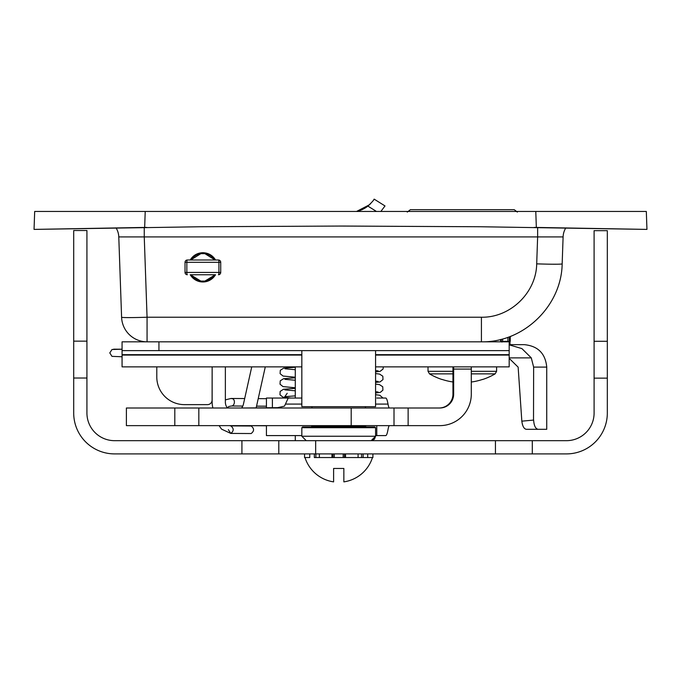 <?xml version="1.0" encoding="UTF-8"?>
<svg xmlns="http://www.w3.org/2000/svg" width="681" height="681" viewBox="0 0 681 681"><rect width="100%" height="100%" fill="white"/><g stroke="black" fill="none" stroke-linecap="round" stroke-linejoin="round"><path stroke-width="1.02" d="M146.79 227.394L34.05 229.403L200.614 226.747L340.5 226.049L480.386 226.747L646.95 229.403L534.21 227.394M646.95 229.403L646.32 211.451L34.68 211.451L34.05 229.403M304.994 457.547A35.386 35.386 0 0 0 333.605 481.876L333.605 468.46L343.854 468.46L343.854 481.876A35.386 35.386 0 0 0 372.464 457.547M314.333 453.904L314.333 457.547L319.372 457.547L319.372 453.904M331.936 453.904L331.936 457.547L345.531 457.547L345.531 453.904M358.087 453.904L358.087 457.547L367.697 457.547L363.135 457.547L363.135 453.904M361.594 453.904L361.594 457.547L363.135 457.547M343.173 453.904L343.173 457.547L334.286 457.547L334.286 453.904M314.333 457.547L315.865 457.547L315.865 453.904M304.56 457.547L304.56 453.904L304.56 457.547L309.761 457.547L309.761 453.904M367.697 453.904L367.697 457.547L372.899 457.547L372.899 453.904M358.087 457.547L345.531 457.547M331.936 457.547L319.372 457.547M191.114 275.005L190.203 274.749A1.771 1.771 0 0 1 191.633 275.482L200.861 281.091A13.858 13.858 0 0 1 191.14 274.749A13.858 13.858 0 0 0 200.861 281.091L204.896 281.091L214.123 275.482A1.771 1.771 0 0 1 215.562 274.749L214.651 275.005M190.203 274.749L215.562 274.749C207.109 284.309 198.656 284.309 190.195 274.749L215.562 274.749M190.203 259.997L191.633 259.265A1.771 1.771 0 0 1 190.203 259.997C193.132 255.324 197.362 252.889 202.878 252.702C208.403 252.889 212.625 255.324 215.571 259.997A1.771 1.771 0 0 1 214.123 259.265L215.562 259.997M218.422 274.749A2.307 2.307 0 0 0 220.721 272.443L220.721 262.304L218.924 262.304L218.924 272.443L220.721 272.443A2.307 2.307 90 0 1 218.422 274.749A2.307 0.502 -90 0 0 218.924 272.443L186.841 272.443L186.841 262.304L218.924 262.304A2.307 0.502 -90 0 0 218.422 259.997L187.343 259.997A2.307 0.502 90 0 0 186.841 262.304L185.036 262.304L185.036 272.443L186.841 272.443A2.307 0.502 90 0 0 187.343 274.749A2.307 2.307 -90 0 1 185.036 272.443L185.036 262.304A2.307 2.307 -90 0 1 187.343 259.997A2.307 2.307 0 0 0 185.036 262.304M200.861 253.664A13.858 13.858 0 0 1 204.896 253.664L200.861 253.664A13.858 13.858 0 0 0 191.14 259.997A13.858 13.858 0 0 1 200.861 253.664L191.114 259.742M214.651 259.742L204.896 253.664A13.858 13.858 0 0 1 214.123 259.265A13.858 13.858 0 0 0 204.896 253.664M204.896 281.091A13.858 13.858 0 0 0 214.617 274.749A13.858 13.858 0 0 1 200.861 281.091M511.09 336.176L512.299 335.69M497.19 209.671L410.413 209.671L514.215 209.671L517.347 212.08M526.311 429.302L538.067 429.302C535.496 428.758 534.015 425.685 533.632 420.083L521.833 421.164C522.489 426.178 523.978 428.894 526.302 429.302M533.512 420.092L533.632 367.093L546.741 367.093L546.741 429.302L538.067 429.302L546.741 429.302M509.184 357.883L531.291 357.883L533.632 367.093M521.833 421.164L518.139 367.144L509.184 358.351M522.438 424.578L521.85 421.394M531.299 357.891L521.91 348.604L509.184 344.841M546.741 367.093C545.413 353.465 537.93 345.982 524.293 344.654L509.184 344.654M452.95 371.315L428.026 371.315L429.49 373.869L452.95 373.869M441.96 379.394L441.96 379.394A64.967 64.967 0 0 0 451.18 381.7L452.95 381.964M471.295 373.869L495.138 373.869L496.602 371.315L496.602 366.863M471.295 382.015L473.448 381.7A64.967 64.967 0 0 0 482.667 379.394L482.667 379.394A64.967 64.967 0 0 1 473.448 381.7M190.28 259.997A14.599 14.599 0 0 1 215.485 259.997M215.485 274.749A14.599 14.599 0 0 1 190.28 274.749M385.012 205.951L380.866 211.451L385.012 205.951L374.15 199.124C374.09 199.839 372.013 202.163 367.902 206.096L376.44 211.451M369.425 204.794L356.555 211.451A27.649 27.649 0 0 0 367.902 206.096M369.996 204.257L370.677 203.576M373.801 199.661L374.15 199.124L376.431 200.563M212.906 407.996A22.371 22.371 0 0 1 212.14 402.207L212.14 366.863L212.097 400.028A4.605 4.605 0 0 1 207.492 404.633L184.449 404.633A27.649 27.649 0 0 1 156.792 376.985L156.792 366.863L122.069 366.863L122.069 350.638L158.937 350.638L158.937 341.819M562.165 263.853C561.527 306.007 523.578 342.654 481.424 341.819C523.578 342.654 561.527 306.007 562.165 263.853L563.102 236.911L562.165 263.853A25.486 0.885 -178 0 1 536.696 263.853C536.262 292.711 510.282 317.797 481.424 317.227L147.062 317.227A25.486 0.885 178 0 1 121.593 317.227A25.486 25.486 0 0 0 147.062 341.819L481.424 341.819L481.424 317.227M121.593 317.227L118.783 236.911A18.438 18.438 0 0 0 116.034 227.854A18.438 18.438 0 0 1 118.783 236.911L144.253 236.911L144.253 227.428M565.843 227.863A18.438 18.438 0 0 0 563.102 236.911L537.632 236.911L536.696 263.853M537.632 227.437L537.632 236.911L144.253 236.911L147.062 317.227L147.062 341.819L122.069 341.819L122.069 350.638M509.184 366.863L375.571 366.863L509.184 366.863L509.184 350.638L158.937 350.638M295.282 398.044L295.282 366.863L265.292 366.863L256.345 407.059A22.371 22.371 0 0 1 256.133 407.953M241.585 407.996A9.142 9.142 0 0 0 243.432 404.191L251.74 366.863L225.368 366.863L225.368 402.207A9.142 9.142 0 0 0 227.437 407.996M509.184 350.638L509.184 341.819L481.424 341.819M301.836 366.863L122.069 366.863M338.704 426.953L302.577 426.953L301.836 427.694L375.571 427.694L374.839 426.953L338.704 426.953M301.836 350.638L301.836 406.676L375.571 406.676L375.571 350.638M243.551 407.996L277.584 407.672L284.479 406.148L288.216 398.044L301.836 398.044M376.78 398.044L385.71 398.044A49.9 4.835 90 0 1 388.017 404.088A32.262 3.124 -90 0 0 389.506 407.996M174.804 407.996L126.394 407.996L126.394 425.634L174.804 425.634L174.804 407.996L439.832 407.996A13.824 13.824 90 0 0 453.657 394.171L453.657 369.076L471.295 369.076L471.295 366.863M471.295 369.076L471.295 394.171A31.462 31.462 -90 0 1 439.832 425.634L198.826 425.634L198.826 407.996M288.216 398.044L266.433 398.044L266.433 407.851M272.391 407.766L272.391 398.044L293.528 398.044M198.826 425.634L174.804 425.634M453.657 394.171L452.95 394.171A13.824 13.824 -90 0 1 439.126 407.996M452.95 394.171L452.959 366.863M453.657 366.863L453.657 369.076M243.551 425.634L266.433 425.787M301.836 427.694L301.836 436.249L375.571 436.249L375.571 435.593L385.71 435.593A49.9 4.835 90 0 0 388.017 429.549A32.262 3.124 -90 0 1 389.506 425.634M266.433 425.634L266.433 435.593L301.836 435.593M231.012 398.47L232.893 398.811A3.763 2.715 95.8 0 1 234.281 403.126A3.763 2.715 95.8 0 1 231.31 406.012L228.876 406.514L227.241 407.749M228.365 429.651L230.791 433.422C233.966 430.937 233.975 428.434 230.833 425.906L229.386 425.634M219.086 425.634L221.572 429.149L230.791 433.422L251.153 433.542C254.328 431.056 254.336 428.545 251.195 426.017L230.833 425.906M495.436 440.675L495.436 453.904L532.304 453.904L532.304 440.675L114.587 440.675A27.649 27.649 0 0 1 86.93 413.018L86.93 230.518L73.701 230.518L73.701 378.023L86.93 378.023M495.436 453.904L315.661 453.904L315.661 440.675M241.925 440.675L241.925 453.904L315.661 453.904M241.925 453.904L114.587 453.904A40.877 40.877 0 0 1 73.701 413.018L73.701 378.023M607.324 378.142L607.324 341.275L594.096 341.275L594.096 378.142L607.324 378.142L607.324 413.018A40.877 40.877 0 0 1 566.447 453.904L532.304 453.904M278.793 453.904L278.793 440.675L278.793 453.904M607.324 341.275L607.324 230.663L594.096 230.663L594.096 341.275M532.304 440.675L566.447 440.675A27.649 27.649 0 0 0 594.096 413.018L594.096 378.142M144.661 227.42L145.215 211.451M535.785 211.451L536.339 227.42M333.009 453.904L333.009 457.547M344.458 457.547L344.458 453.904M220.721 262.304L220.721 262.304A2.307 2.307 90 0 0 218.422 259.997A2.307 2.307 0 0 1 220.721 262.304L220.721 272.443M507.915 337.35L507.915 341.334L509.362 341.334L509.362 336.916L510.239 336.916L510.239 341.334L509.362 341.334A0.741 0.724 90 0 1 509.184 341.828M502.646 341.819L502.646 341.334L507.915 341.334L507.915 341.819M502.646 338.985L502.646 341.334L501.207 341.334A0.741 0.724 -90 0 0 501.386 341.819M501.207 339.359L501.207 341.334M496.602 371.315L471.295 371.315M509.184 355.073L375.571 355.073M301.836 355.073L122.069 355.073M509.184 354.665L375.571 354.665M301.836 354.665L122.069 354.665M366.174 426.953L365.433 426.221L311.975 426.221L311.234 426.953M388.017 404.088L375.571 404.088M301.836 404.088L285.501 404.088M351.2 425.634L351.2 407.996M408.132 425.634L408.132 407.996M376.78 425.634L376.78 435.593M86.93 341.155L73.701 341.155M185.036 272.443A2.307 2.307 0 0 0 187.343 274.749M510.239 341.334L509.507 342.075M501.173 339.368L501.173 341.334L501.914 342.075M510.239 336.916L510.98 336.176M407.281 212.08L410.413 209.671M510.009 341.871L510.009 344.654M500.654 341.819L500.654 339.496M429.49 373.869A65.061 65.061 0 0 0 441.935 379.479M482.693 379.479A65.061 65.061 0 0 0 495.138 373.869M428.026 371.315L428.026 366.863M375.571 436.249L374.448 439.202L371.154 440.675L375.571 436.249L375.571 427.694M365.433 426.221L365.433 425.634M365.433 407.996L365.433 406.676M311.975 426.221L311.975 425.634M311.975 407.996L311.975 406.676M301.836 436.249L306.263 440.675M378.185 370.898L375.571 370.558L375.571 373.571L379.555 374.065L382.833 376.227L382.977 379.589L380.032 381.913L375.571 382.467M378.117 381.445L375.571 381.122L375.571 384.127L379.487 384.62L382.765 386.782L382.909 390.136L380.356 392.35L375.571 393.014M378.049 392.001L375.571 391.677L375.571 394.691L379.785 395.252L382.994 398.044M295.282 440.675L295.282 435.593M394.01 425.634L394.01 407.996M244.692 398.547L231.004 398.47L225.368 399.866M266.433 398.674L258.227 398.623M266.433 406.191L256.558 406.14M242.802 406.063L231.77 405.995M122.069 356.759L111.982 356.359L109.786 352.911L111.999 349.506L122.069 349.217L113.642 349.174M375.571 371.92L380.1 371.358L383.045 369.034L383.309 366.863M295.282 377.223L283.066 376.04L280.104 373.665L280.291 370.294L283.645 368.157L295.282 367.255M295.282 369.698L285.033 368.787M295.282 387.778L282.998 386.595L280.036 384.212L280.223 380.849L283.568 378.713L295.282 377.802M287.195 393.295L284.811 396.674L295.282 395.874M295.282 380.253L284.964 379.343M290.813 398.044L282.93 397.142L279.968 394.767L280.155 391.405L283.5 389.268L295.282 388.349M295.282 390.8L284.871 389.881"/></g></svg>
